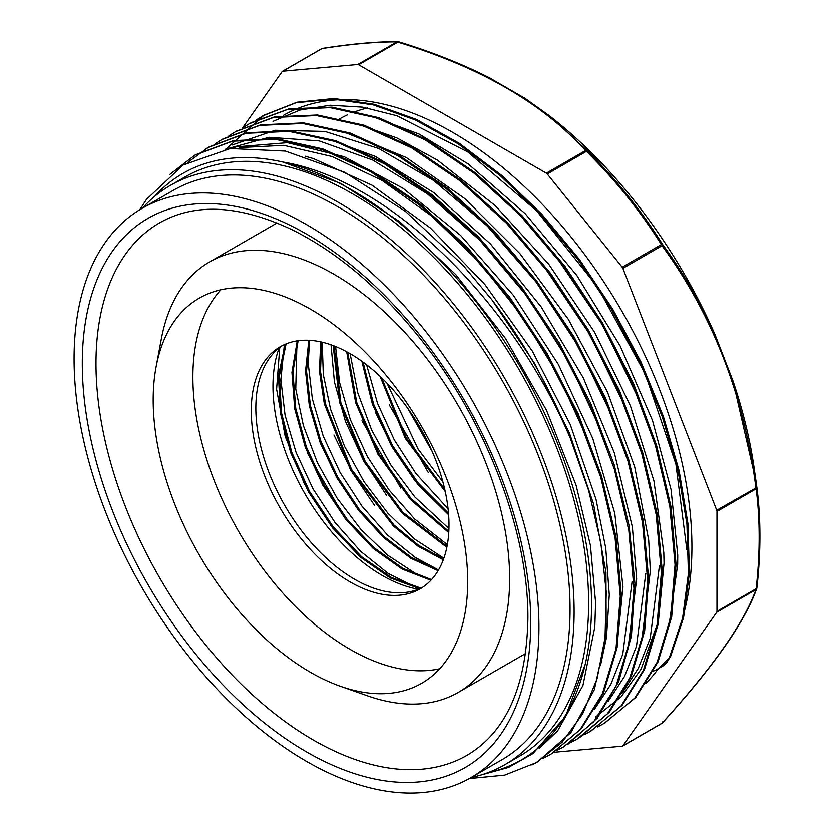 <?xml version="1.0" encoding="UTF-8"?>
<svg xmlns="http://www.w3.org/2000/svg" width="834" height="834" viewBox="0 0 834 834"><rect width="100%" height="100%" fill="white"/><g stroke="black" fill="none" stroke-linecap="round" stroke-linejoin="round"><path stroke-width="1.25" d="M471.137 777.507A334.444 193.092 -120 0 0 504.862 764.663A334.444 193.092 -120 0 0 574.126 611.562A334.444 193.092 -120 0 0 428.134 274.98A334.444 193.092 -120 0 0 170.407 185.377A334.444 193.092 -120 0 0 142.426 208.166M504.862 764.663L519.363 756.292A334.444 193.092 -120 0 0 588.637 603.191A334.444 193.092 -120 0 0 442.646 266.609A334.444 193.092 -120 0 0 184.919 177.006L170.407 185.377M139.747 209.761L146.513 199.347L183.178 165.007L230.33 148.535L285.416 151.09L344.869 172.357L405.387 211.346L463.204 265.462L491.945 299.813A348.383 201.14 60 0 1 570.331 438.267C511.784 299.979 387.883 179.258 282.945 162.057A338.562 195.469 60 0 1 591.546 604.869A338.562 195.469 60 0 1 585.218 664.344L565.462 716.448L532.957 753.55L508.521 767.416L480.801 775.036M539.379 748.348L557.696 730.751L582.945 685.475L594.819 627.085L595.612 602.523L590.441 545.467L576.096 485.252L546.551 410.328L505.654 338.635L455.718 274.522L399.747 221.719L341.012 183.532L282.945 162.057A338.562 195.469 -120 0 0 154.624 196.407M487.41 772.826A338.562 195.469 -120 0 0 585.218 664.344M682.796 617.181A338.562 195.469 -120 0 0 691.907 546.927A338.562 195.469 -120 0 0 544.122 206.207A338.562 195.469 -120 0 0 283.226 115.499M645.641 683.567A338.562 195.469 -120 0 0 658.318 668.743M668.951 625.854L677.667 564.597L677.74 555.121L671.057 489.61L652.48 420.409L620.11 345.839L576.888 275.533L525.274 213.733L468.354 164.048L419.116 134.097L370.504 115.926M273.02 121.368L300.031 110.057L330.108 105.272L362.613 107.169L396.89 115.77L467.707 151.903L536.481 210.627L597.394 286.719L645.214 373.715L675.884 464.006L686.862 549.856M567.944 432.387L571.926 442.218M609.279 594.611L605.765 548.209L596.039 499.41L570.206 424.36L532.457 351.26L484.888 284.498L430.375 227.984L372.079 185.221L313.459 158.606L305.265 156.25M239.535 147.587L283.779 145.356L331.974 156.511L382.024 180.405L431.793 216.131L479.175 262.053L522.115 316.19L558.78 376.228L587.647 439.518M622.956 586.709L614.794 513.337L592.818 438.569L558.405 364.437L513.442 295.372L460.67 235.449L403.135 188.338L344.244 156.729L287.49 142.687L236.158 146.878L231.081 148.431M600.47 665.668L606.474 637.572L609.279 594.903M225.044 149.359L269.101 137.318L319.182 140.915L372.84 160.118L427.31 193.759L479.842 240.265L527.839 297.144L568.809 361.549L600.761 430.167M636.644 578.806L632.36 526.932L614.345 452.831L583.435 378.052L541.308 307.048L490.548 244.018L434.066 192.821L375.217 156.385L330.472 139.914M614.168 657.765L616.899 647.121L622.956 586.99M632.109 581.454L622.758 654.221L610.832 684.37L594.371 709.463M231.967 145.074L275.168 130.302L324.937 131.459L378.709 148.515L433.743 180.582L487.181 225.92L536.293 282.267L578.567 346.558L611.791 415.551M641.586 641.763L650.343 570.915L648.696 540.078L634.737 467.04L607.486 391.99L568.423 319.422L519.936 253.619L464.788 198.596L406.294 157.522L343.879 131.949M627.898 649.738L636.644 579.088M645.766 573.542L636.478 646.287L624.53 676.384L608.101 701.477M544.581 267.339L589.659 334.132L624.937 406.283M595.612 717L621.028 696.901L641.033 669.243L658.433 621.101L664.052 563.023L663.801 552.671L653.96 481.062L630.525 406.148L594.715 332.391L548.741 264.149L495.219 205.591L437.36 160.086L396.921 137.975L357.14 123.922M659.454 565.64L650.218 638.281L638.323 668.326L621.914 693.377M556.434 257.08L603.409 326.375L639.866 401.435M491.956 299.823L535.084 364.093L569.497 433.221L593.495 503.809L605.964 572.301L606.203 635.268L594.371 689.645L570.915 732.596L537.179 762.12L532.009 764.934M195.636 154.738L233.353 140.685L276.304 138.684L322.904 148.942L371.338 170.876L419.763 203.767L466.383 246.311L509.386 296.81L547.135 353.418L578.254 413.873L601.491 475.87L616.013 537.044L621.309 595.017L617.097 647.538L603.67 692.668L581.475 728.541L551.399 753.863M169.417 174.754L194.614 155.301L232.373 141.248L275.408 139.309L322.028 149.515L370.525 171.595L419.022 204.538L465.643 247.166L508.667 297.811L546.437 354.471L577.482 415.03L600.699 477.111L615.127 538.305L620.277 596.289L616.003 648.821L602.377 693.805L580.068 729.635L550.857 754.207L543.257 758.21M204.83 149.515L209.303 146.805L246.822 132.835L289.502 130.75L335.789 140.748L383.953 162.401L432.148 194.802L478.57 236.866L521.511 286.854L559.301 342.91L590.555 402.926L614.137 464.559L629.076 525.493L634.924 583.435L631.411 636.123L618.682 681.566L597.321 718.095L568.027 744.178M219.749 140.863L222.991 138.924L260.656 124.881L303.576 122.911L350.082 133.023L398.454 154.957L446.847 187.723L493.405 230.132L536.387 280.558L574.178 336.999L605.286 397.37L628.627 459.294L643.254 520.406L648.633 578.369L644.651 630.973L631.328 676.113L609.341 712.173L579.463 737.683M236.21 131.334L274.428 116.937L317.462 115.029L364.104 125.256L412.58 147.284L461.077 180.28L507.718 222.866L550.721 273.51L588.502 330.191L619.558 390.729L642.733 452.81L657.213 514.025L662.342 571.988L658.047 624.52L644.463 669.535L622.101 705.314L590.034 731.585M251.17 122.692L289.002 108.879L332.036 107.19L378.678 117.688L427.112 139.841L475.505 172.972L522.042 215.652L564.941 266.286L602.555 322.966L633.527 383.442L656.577 445.429L670.953 506.551L676.051 564.409L671.683 616.806L658.109 661.769L635.758 697.443L603.879 723.568M227.213 147.983L264.055 115.207L296.946 102.248L334.027 98.548L374.226 104.333L416.374 119.418L459.211 143.25L501.474 175.223L541.933 214.359L579.401 259.416L612.729 309.122L641.002 361.987L663.384 416.406L679.137 470.772L687.914 523.481L689.437 572.916L683.578 617.598L670.651 656.264L666.522 662.926L662.707 666.199L655.691 670.077A689.228 38.937 152.3 0 1 652.709 671.443M242.558 127.936L282.142 71.62A2.585 1.491 60 0 1 282.434 71.359A2.585 1.491 60 0 1 282.809 71.234L321.987 48.622A2.585 1.814 -98.9 0 1 322.487 48.424A2.585 1.814 -98.9 0 1 322.497 48.424A2.585 2.585 0 0 0 321.611 48.737A2.585 1.491 60 0 1 321.987 48.622C350.978 44.077 375.946 41.846 396.901 41.929A2.585 2.221 -89.7 0 1 398.433 41.794M358.641 64.791L546.364 173.17L585.541 150.558A2.585 1.491 60 0 1 586.448 151.361L587.344 150.818A2.585 1.856 137.2 0 0 585.541 150.558C542.434 103.197 479.852 67.074 397.818 42.169A2.585 1.491 -120 0 0 396.901 41.929L357.734 64.541A2.585 1.491 60 0 1 358.641 64.791L397.818 42.169A2.585 0.99 -72.9 0 1 398.579 41.815L398.579 41.815A2.585 0.99 -72.9 0 1 398.777 41.95M525.92 98.954A354.836 204.862 -120 0 0 525.107 98.422L489.381 77.802M714.926 334.424A354.836 204.862 -120 0 0 551.441 117.417A354.836 204.862 -120 0 0 550.503 116.687M756.104 481.833L756.876 487.431A2.585 2.585 0 0 0 756.876 487.431C760.921 518.675 760.921 552.212 756.876 588.053L756.876 587.772C760.91 552.025 760.91 518.571 756.876 487.431L754.228 468.666A354.836 204.862 -120 0 0 732.919 380.752L715.061 334.715C700.279 302.221 682.785 272.124 662.603 244.435L662.102 244.852A3.951 2.335 105.4 0 1 662.04 245.717C712.789 315.137 744.074 395.775 755.896 487.629A2.585 1.491 60 0 1 756.146 488.828A2.585 1.678 -7.4 0 0 756.876 487.431L716.729 510.252A2.585 1.491 60 0 1 716.969 511.451L756.146 488.828C760.16 519.811 760.16 553.109 756.146 588.721L716.969 611.343A2.585 1.491 60 0 1 716.729 612.25L755.896 589.638C744.064 622.925 712.778 667.429 662.04 723.172A2.585 1.491 60 0 1 661.748 723.432A2.585 2.585 0 0 0 662.373 722.932A2.585 1.512 -137.8 0 1 662.363 722.942A2.585 1.512 -137.8 0 1 662.04 723.172L622.862 745.784A2.585 1.491 60 0 1 622.581 746.055A2.585 1.491 60 0 1 622.195 746.169L554.005 752.258M662.603 244.435C641.534 210.898 616.451 179.696 587.344 150.818L549.168 115.634L525.107 98.422M622.862 745.784L716.729 612.25M716.969 611.343L716.969 511.451M716.729 510.252L622.862 268.339L662.04 245.717M662.102 244.852L661.372 244.56L622.195 267.182A2.585 1.491 60 0 1 622.862 268.339M622.195 267.182L547.281 173.983L586.448 151.361C615.44 180.113 640.408 211.179 661.372 244.56M546.364 173.17A2.585 1.491 60 0 1 547.281 173.983M357.734 64.541L282.809 71.234M662.603 721.9A2.585 1.512 -137.8 0 1 662.373 722.932C691.146 691.396 714.05 662.874 731.084 637.364C743.209 618.807 751.778 602.502 756.782 588.439L756.469 588.981A3.951 3.69 85.2 0 1 755.896 589.638M756.084 481.698L732.909 380.763M411.683 414.008L429.333 445.22M381.597 377.75L406.304 437.808L444.783 489.485M363.071 362.102L373.622 404.156L392.616 445.742L418.366 483.22L448.504 513.306M347.726 352.302L356.827 402.718L378.949 453.665L411.058 498.503L448.828 531.435M334.09 345.901L340.866 402.697L365.261 461.536L402.874 512.326L447.045 546.322M321.549 342.034L320.527 371.495L325.427 403.698L351.531 469.396L394.044 525.107L418.616 545.332L443.594 558.978M309.706 340.293L306.526 371.036L310.415 405.585L321.069 441.728L337.77 477.152L359.402 509.574L384.537 536.95L411.496 557.498L438.538 569.945M298.103 340.71L292.922 372.173L295.757 408.441L306.349 446.899L323.905 484.71L347.059 519.186L374.091 547.75L402.958 568.413L431.522 579.599M286.093 343.879L279.473 375.467L281.423 412.569L291.775 452.309L309.623 491.58L333.558 527.307L361.612 556.726L391.563 577.545L420.982 588.137M408.076 408.775L431.897 450.85M389.269 404.824L428.269 472.482M375.269 411.892L392.877 448.171L415.353 481.343M361.977 420.784L400.758 488.099M331.025 344.776L334.434 382.003L345.412 421.274L363.228 459.92L386.601 495.406M333.965 434.983L351.687 471.637L374.383 505.154M320.621 443.751L338.114 479.738L360.371 512.649M307.725 453.633L345.349 518.852M279.755 347.465L276.596 389.134L285.176 436.297L304.556 484.252L332.745 528.12M407.774 408.347L432.148 451.434M380.064 376.29L405.303 438.392L445.231 491.539M361.862 361.237L372.35 403.99L391.626 446.315L417.865 484.408L448.619 514.776M346.683 351.729L355.649 402.666L377.938 454.238L410.474 499.566L448.755 532.613M333.131 345.537L339.709 402.739L364.249 462.13L402.259 513.296L446.847 547.302M320.673 341.836L319.474 371.391L324.322 403.812L350.541 469.959L393.377 525.993L418.136 546.291L443.281 559.812M308.841 340.251L305.525 371.078L309.331 405.772L319.995 442.114L336.769 477.715L358.526 510.325L383.817 537.784L410.943 558.363L438.1 570.685M297.248 340.835L291.942 372.329L294.683 408.691L305.286 447.274L322.862 485.263L346.12 519.832L373.257 548.501L402.259 569.142L430.897 580.266M285.176 344.254L278.473 375.78L280.38 412.861L290.649 452.581L308.455 491.862L332.339 527.62L360.371 557.102L390.312 577.972L419.742 588.689M670.672 656.285L658.589 668.587M570.331 438.277L588.721 490.705L600.782 542.35L606.276 591.827L605.046 637.739L597.061 678.803L582.643 713.956L562.168 742.187L536.147 762.662L504.747 775.088L469.292 778.549M549.846 754.78L542.871 758.471M187.9 162.296L208.312 147.42L246.051 133.325L289.085 131.418L335.727 141.624L384.203 163.683L432.7 196.657L479.341 239.243L522.345 289.909L560.125 346.569L591.17 407.117L614.366 469.208L628.826 530.403L633.955 588.377L629.691 640.919L616.076 685.913L593.735 721.712L563.544 746.899L556.57 750.59M215.474 143.584L222.011 139.528L259.739 125.413L302.773 123.515L349.415 133.742L397.891 155.76L446.388 188.765L493.03 231.352L536.033 281.996L573.802 338.677L604.869 399.215L628.044 461.296L642.524 522.511L647.653 580.474L643.358 633.006L629.774 678.021L607.413 713.789L577.232 739.007L570.258 742.708M228.943 135.817L235.688 131.626L273.448 117.531L316.451 115.592L363.103 125.861L411.589 147.847L460.066 180.853L506.718 223.46L549.731 274.084L587.48 330.785L618.567 391.313L641.721 453.383L656.191 514.609L661.352 572.572L657.025 625.083L643.473 670.129L621.101 705.887L590.91 731.084L583.925 734.817M242.423 128.029L249.366 123.713L287.136 109.65L330.139 107.669L376.791 117.959L425.277 139.966L473.754 172.94L520.406 215.579L563.419 266.182L601.158 322.873L632.245 383.421L655.42 445.481L669.869 506.697L675.05 564.681L670.713 617.181L657.15 662.227L634.799 697.995L604.587 723.161L597.592 726.894M256.059 120.138L263.044 115.79L295.945 102.822L333.027 99.131L373.215 104.907L415.374 120.002L458.21 143.834L500.463 175.807L540.922 214.932L578.4 259.989L611.729 309.706L639.991 362.571L662.373 416.99L678.136 471.346L686.914 524.054L688.425 573.5L682.577 618.182L669.65 656.848M417.573 588.262L388.217 573.469L360.59 551.305L335.018 522.522L313.031 488.901L296.06 452.414L285.082 415.249L280.87 379.668L284.363 344.609M430.928 580.224L415.739 573.667L387.737 555.225L360.934 529.527L337.009 498.044L317.4 462.703L303.378 425.59L295.757 388.957L296.977 341.659M438.517 569.976L415.165 557.414L387.57 535.105L362.019 506.259L340.126 472.555L323.196 436.046L312.354 398.902L308.215 363.343L309.56 340.293M443.855 558.227L414.686 539.108L387.925 513.275L364.041 481.739L344.536 446.346L330.566 409.233L323.311 374.56L322.216 342.18M447.347 544.644L414.529 518.925L389.04 489.965L367.189 456.229L350.374 419.679L339.594 382.545L335.591 346.506M448.942 528.6L414.905 497.054L391.094 465.414L371.63 429.99L357.796 392.866L350.103 353.637M448.077 508.844L416.041 473.702L394.284 439.883L377.521 403.322L366.595 364.75M442.906 481.937L418.126 449.119L386.997 383.171M279.129 347.945A154.551 89.228 -120 0 0 304.973 493.884A154.551 89.228 -120 0 0 418.428 589.231M470.876 777.653L501.985 759.691A328.711 189.777 -120 0 0 570.07 609.216A328.711 189.777 -120 0 0 426.581 278.42A328.711 189.777 -120 0 0 173.284 190.35L142.166 208.312A328.711 189.777 -120 0 0 142.166 587.876A328.711 189.777 -120 0 0 470.876 777.653A328.711 189.777 -120 0 0 538.952 627.178A328.711 189.777 -120 0 0 395.472 296.383A328.711 189.777 -120 0 0 142.166 208.312M367.502 108.003A307.412 177.486 -120 0 0 353.303 112.402M347.476 114.873A307.412 177.486 -120 0 0 339.031 119.241M340.574 686.33L367.565 695.827A248.584 143.521 -120 0 0 458.179 692.46A248.584 143.521 -120 0 0 509.668 578.66A248.584 143.521 -120 0 0 401.164 328.502A248.584 143.521 -120 0 0 209.605 261.907A248.584 143.521 -120 0 0 161.379 338.698L156.104 366.824A222.386 128.394 -120 0 0 340.574 686.33A222.386 128.394 -120 0 0 421.639 683.317A222.386 128.394 -120 0 0 467.697 581.506A222.386 128.394 -120 0 0 370.619 357.713A222.386 128.394 -120 0 0 199.253 298.134A222.386 128.394 -120 0 0 156.104 366.824M220.885 289.763A222.386 128.394 -120 0 0 238.941 532.009A222.386 128.394 -120 0 0 439.695 668.764M448.994 524.878A139.81 80.721 -120 0 0 387.966 384.182A139.81 80.721 -120 0 0 280.234 346.736A139.81 80.721 -120 0 0 280.234 508.167A139.81 80.721 -120 0 0 420.034 588.887A139.81 80.721 -120 0 0 448.994 524.878M282.549 345.484A139.81 80.721 -120 0 0 268.631 359.318A139.81 80.721 -120 0 0 284.79 505.529A139.81 80.721 -120 0 0 403.343 592.63A139.81 80.721 -120 0 0 422.275 587.501M321.319 49.008A2.585 1.491 60 0 1 321.611 48.737L282.434 71.359M530.737 622.435A317.097 183.073 -120 0 0 194.416 204.038A317.097 183.073 -120 0 0 194.416 652.48A317.097 183.073 -120 0 0 530.737 622.435M159.659 222.803A307.412 177.486 -120 0 0 159.659 577.774A307.412 177.486 -120 0 0 467.071 755.27C506.353 731.887 526.629 686.288 527.912 618.484C528.579 533.812 488.161 425.861 424.767 344.306C383.723 291.514 339.48 253.317 292.025 229.704C239.337 204.966 195.219 202.662 159.659 222.803M491.487 78.855C463.078 64.354 432.116 52.01 398.579 41.815A2.585 2.585 0 0 0 397.828 41.7C376.687 41.617 351.573 43.858 322.487 48.424M524.179 97.818L548.887 115.415M661.748 723.432L622.581 746.055M536.168 762.683L537.169 762.109M604.598 723.172L605.599 722.598M194.624 155.312L195.625 154.728M208.312 147.41L209.313 146.826M222 139.507L223.001 138.924M235.678 131.605L236.689 131.032M249.366 123.703L250.367 123.13M551.441 117.417L550.2 116.447M277.024 222.98L209.605 261.907M525.597 653.533L458.179 692.46"/></g></svg>
